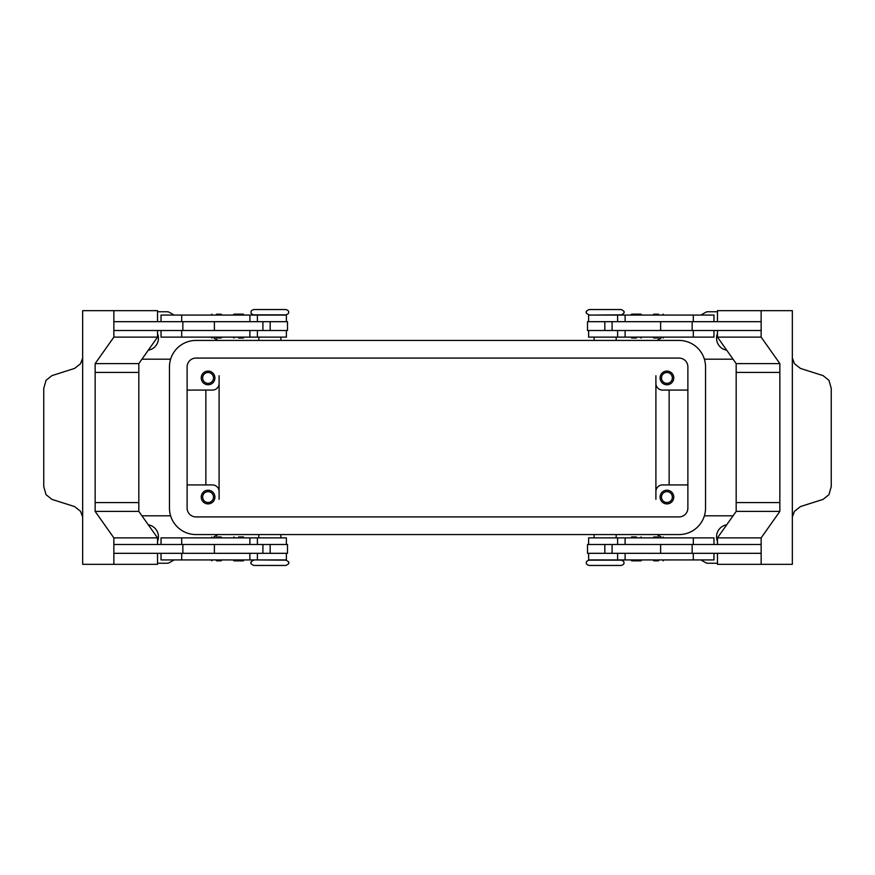 <?xml version="1.0" encoding="UTF-8"?>
<svg xmlns="http://www.w3.org/2000/svg" width="875" height="875" viewBox="0 0 875 875"><rect width="100%" height="100%" fill="white"/><g stroke="black" fill="none" stroke-linecap="round" stroke-linejoin="round"><path stroke-width="1.31" d="M253.739 560.153C251.234 561.455 250.348 562.33 251.092 562.8C250.338 563.238 251.223 564.123 253.739 565.447L285.95 565.447C288.466 564.123 289.352 563.238 288.597 562.8C289.341 562.33 288.455 561.455 285.95 560.153L258.814 559.934M605.161 565.447L621.261 565.447C623.394 564.725 624.269 563.839 623.908 562.8C624.269 561.761 623.394 560.875 621.261 560.153L589.05 560.153C586.928 560.875 586.042 561.761 586.403 562.8C586.042 563.839 586.928 564.725 589.05 565.447L605.161 565.447M594.125 315.066L621.261 314.847C623.766 313.545 624.652 312.67 623.908 312.2C624.663 311.763 623.777 310.877 621.261 309.553L589.05 309.553C586.534 310.877 585.648 311.763 586.403 312.2C585.659 312.67 586.545 313.545 589.05 314.847M269.839 309.553L253.739 309.553C251.606 310.275 250.731 311.161 251.092 312.2C250.731 313.239 251.606 314.125 253.739 314.847L285.95 314.847C288.072 314.125 288.958 313.239 288.597 312.2C288.958 311.161 288.072 310.275 285.95 309.553L269.839 309.553M216.497 560.82L221.134 560.82L216.497 560.82M216.497 536.987L221.134 536.987L216.497 536.987M286.387 544.491L286.387 537.873L161.033 537.873L161.033 544.491M286.387 553.317L286.387 559.934L161.033 559.934L161.033 553.317M262.916 330.509L262.916 321.683L287.492 321.683L287.492 330.509L113.859 330.509L113.859 321.683L262.916 321.683M214.386 321.683L214.386 330.509M243.283 314.136L244.169 315.022L233.133 315.022L234.019 314.136L243.283 314.136L234.019 314.136M238.645 338.056L243.283 338.056L238.645 338.056M243.283 338.056L244.169 337.17L233.133 337.17L234.019 338.056M658.503 560.82L653.866 560.82L658.503 560.82M658.503 536.987L653.866 536.987L658.503 536.987M588.612 544.491L588.612 537.873L713.967 537.873L713.967 544.491M588.612 553.317L588.612 559.934L713.967 559.934L713.967 553.317M612.084 330.509L612.084 321.683L587.508 321.683L587.508 330.509L761.141 330.509L761.141 321.683L612.084 321.683M660.614 321.683L660.614 330.509M631.717 314.136L636.355 314.136L631.717 314.136L630.831 315.022L641.867 315.022L640.981 314.136L636.355 314.136L640.981 314.136M636.355 338.056L631.717 338.056L636.355 338.056M631.717 338.056L630.831 337.17L641.867 337.17L640.981 338.056M202.65 497.066A5.425 5.425 0 0 0 208.075 502.491A5.425 5.425 0 0 0 213.5 497.066A5.425 5.425 0 0 0 208.075 491.641A5.425 5.425 0 0 0 202.65 497.066M214.911 497.066A6.836 6.836 0 0 1 208.075 503.902A6.836 6.836 0 0 1 201.239 497.066A6.836 6.836 0 0 1 208.075 490.219A6.836 6.836 0 0 1 214.911 497.066M661.5 377.934A5.425 5.425 0 0 0 666.925 383.359A5.425 5.425 0 0 0 672.35 377.934A5.425 5.425 0 0 0 666.925 372.509A5.425 5.425 0 0 0 661.5 377.934M673.761 377.934A6.836 6.836 0 0 1 666.925 384.781A6.836 6.836 0 0 1 660.089 377.934A6.836 6.836 0 0 1 666.925 371.098A6.836 6.836 0 0 1 673.761 377.934M202.65 377.934A5.425 5.425 0 0 0 208.075 383.359A5.425 5.425 0 0 0 213.5 377.934A5.425 5.425 0 0 0 208.075 372.509A5.425 5.425 0 0 0 202.65 377.934M214.911 377.934A6.836 6.836 0 0 1 208.075 384.781A6.836 6.836 0 0 1 201.239 377.934A6.836 6.836 0 0 1 208.075 371.098A6.836 6.836 0 0 1 214.911 377.934M661.5 497.066A5.425 5.425 0 0 0 666.925 502.491A5.425 5.425 0 0 0 672.35 497.066A5.425 5.425 0 0 0 666.925 491.641A5.425 5.425 0 0 0 661.5 497.066M673.761 497.066A6.836 6.836 0 0 1 666.925 503.902A6.836 6.836 0 0 1 660.089 497.066A6.836 6.836 0 0 1 666.925 490.219A6.836 6.836 0 0 1 673.761 497.066M588.612 321.683L588.612 315.066L713.967 315.066L713.967 321.683M588.612 330.509L588.612 337.127L713.967 337.127L713.967 330.509M658.503 338.013L653.866 338.013L658.503 338.013M658.503 314.18L653.866 314.18L658.503 314.18M636.355 536.944L631.717 536.944L636.355 536.944M631.717 536.944L630.831 537.83L641.867 537.83L640.981 536.944M631.717 560.864L630.831 559.978L641.867 559.978L640.981 560.864L631.717 560.864L640.981 560.864M612.084 544.491L612.084 553.317L587.508 553.317L587.508 544.491L761.141 544.491L761.141 553.317L612.084 553.317M660.614 553.317L660.614 544.491M792.334 358.028L794.467 363.705L800.439 368.43L823.069 375.616L828.964 380.341L831.25 388.434L831.25 486.566L828.964 494.659L823.069 499.384L800.439 506.57L794.467 511.295L792.334 516.972M792.334 355.644A13.234 9.363 90 0 0 792.334 356.07L792.334 518.93A13.234 9.363 -90 0 0 792.334 519.356L792.334 564.342L761.141 564.342L761.141 537.873L779.855 511.405L779.855 372.422L736.181 372.422L779.855 372.422L779.855 363.595L761.141 337.127L761.141 310.658L792.334 310.658L792.334 355.644M286.387 321.683L286.387 315.066L161.033 315.066L161.033 321.683M286.387 330.509L286.387 337.127L161.033 337.127L161.033 330.509M216.497 338.013L221.134 338.013L216.497 338.013M216.497 314.18L221.134 314.18L216.497 314.18M238.645 536.944L243.283 536.944L238.645 536.944M243.283 536.944L244.169 537.83L233.133 537.83L234.019 536.944M243.283 560.864L238.645 560.864L243.283 560.864L244.169 559.978L233.133 559.978L234.019 560.864L238.645 560.864L234.019 560.864M262.916 544.491L262.916 553.317L287.492 553.317L287.492 544.491L113.859 544.491L113.859 553.317L262.916 553.317M214.386 553.317L214.386 544.491M82.666 516.972L80.533 511.295L74.561 506.57L51.931 499.384L46.036 494.659L43.75 486.566L43.75 388.434L46.036 380.341L51.931 375.616L74.561 368.43L80.533 363.705L82.666 358.028M82.666 519.356A13.234 9.363 -90 0 0 82.666 518.93L82.666 356.07A13.234 9.363 90 0 0 82.666 355.644L82.666 310.658L113.859 310.658L113.859 337.127L95.145 363.595L95.145 372.422L138.819 372.422L95.145 372.422L95.145 511.405L113.859 537.873L113.859 564.342L82.666 564.342L82.666 519.356M704.375 359.188L733.064 359.188M733.064 515.812L704.375 515.812M170.625 359.188L141.936 359.188M141.936 515.812L170.625 515.812M717.467 563.238L707.82 563.238A4.408 4.408 0 0 1 705.611 562.647L700.897 559.934M174.103 559.934L169.389 562.647A4.408 4.408 0 0 1 167.18 563.238L157.533 563.238M157.533 311.763L167.18 311.763A4.408 4.408 0 0 1 169.389 312.353L174.103 315.066M700.897 315.066L705.611 312.353A4.408 4.408 0 0 1 707.82 311.763L717.467 311.763M157.533 333.638A12.13 12.13 0 0 1 148.291 350.197M717.467 541.362A12.13 12.13 0 0 1 726.709 524.803M148.291 524.803A12.13 12.13 0 0 1 157.533 541.362M726.709 350.197A12.13 12.13 0 0 1 717.467 333.638M656.961 534.559L661.161 536.987M656.961 340.441L661.161 338.013M218.039 534.559L213.839 536.987M655.9 499.264L655.9 383.458A6.617 6.617 0 0 0 662.517 390.075A6.617 6.617 0 0 1 655.9 383.458L655.9 375.736M219.1 375.736L219.1 499.264M218.039 340.441L213.839 338.013M212.483 484.925A6.617 6.617 0 0 1 219.1 491.542A6.617 6.617 0 0 0 212.483 484.925L187.119 484.925M205.866 390.075L205.866 484.925M219.1 383.458A6.617 6.617 0 0 1 212.483 390.075L187.119 390.075M669.134 390.075L669.134 484.925M655.9 491.542A6.617 6.617 0 0 1 662.517 484.925L687.881 484.925M157.533 544.491L157.533 537.873L138.819 511.405L138.819 502.578L95.145 502.578L138.819 502.578L138.819 363.595L95.145 363.595M157.533 321.683L157.533 310.658L113.859 310.658M138.819 363.595L157.533 337.127L113.859 337.127M157.533 337.127L157.533 330.509M157.533 553.317L157.533 564.342L113.859 564.342M138.819 511.405L95.145 511.405M157.533 537.873L113.859 537.873M182.853 544.491L182.853 553.317M182.853 330.509L182.853 321.683M779.855 502.578L736.181 502.578L779.855 502.578M717.467 544.491L717.467 537.873L736.181 511.405L736.181 363.595L779.855 363.595M736.181 363.595L717.467 337.127L761.141 337.127M717.467 337.127L717.467 330.509M717.467 321.683L717.467 310.658L761.141 310.658M692.147 330.509L692.147 321.683M717.467 553.317L717.467 564.342L761.141 564.342M736.181 511.405L779.855 511.405M717.467 537.873L761.141 537.873M692.147 544.491L692.147 553.317M662.517 390.075L687.881 390.075M679.055 358.083A8.827 8.827 0 0 1 687.881 366.909L687.881 508.091A8.827 8.827 0 0 1 679.055 516.917L195.945 516.917A8.827 8.827 0 0 1 187.119 508.091L187.119 366.909A8.827 8.827 0 0 1 195.945 358.083L679.055 358.083M679.055 340.441A26.469 26.469 0 0 1 705.534 366.909L705.534 508.091A26.469 26.469 0 0 1 679.055 534.559L195.945 534.559A26.469 26.469 0 0 1 169.466 508.091L169.466 366.909A26.469 26.469 0 0 1 195.945 340.441L679.055 340.441M625.111 544.491L625.111 537.873M625.111 559.934L625.111 553.317M249.889 315.066L249.889 321.683M249.889 330.509L249.889 337.127M270.167 330.509L270.167 321.683M181.705 330.509L181.705 337.127M181.705 315.066L181.705 321.683M604.833 330.509L604.833 321.683M625.111 330.509L625.111 337.127M693.295 330.509L693.295 337.127M625.111 315.066L625.111 321.683M693.295 315.066L693.295 321.683M693.295 559.934L693.295 553.317M693.295 544.491L693.295 537.873M604.833 544.491L604.833 553.317M181.705 559.934L181.705 553.317M249.889 559.934L249.889 553.317M181.705 544.491L181.705 537.873M249.889 544.491L249.889 537.873M270.167 544.491L270.167 553.317M210.984 559.934L211.87 560.82M210.984 537.873L211.87 536.987M258.814 534.559L258.814 537.873M652.98 559.934L653.866 560.82M652.98 537.873L653.866 536.987M617.608 544.491L617.608 537.873M617.608 559.934L617.608 553.317M594.125 534.559L594.125 537.873M616.186 340.441L616.186 337.127M664.016 337.127L663.13 338.013M664.016 315.066L663.13 314.18M280.875 340.441L280.875 337.127M257.392 315.066L257.392 321.683M257.392 330.509L257.392 337.127M222.02 337.127L221.134 338.013M222.02 315.066L221.134 314.18M210.984 315.066L211.87 314.18M210.984 337.127L211.87 338.013M258.814 337.127L258.814 340.441M652.98 315.066L653.866 314.18M652.98 337.127L653.866 338.013M617.608 330.509L617.608 337.127M617.608 315.066L617.608 321.683M594.125 340.441L594.125 337.127M616.186 537.873L616.186 534.559M664.016 537.873L663.13 536.987M664.016 559.934L663.13 560.82M280.875 534.559L280.875 537.873M257.392 559.934L257.392 553.317M257.392 544.491L257.392 537.873M222.02 537.873L221.134 536.987M222.02 559.934L221.134 560.82"/></g></svg>
